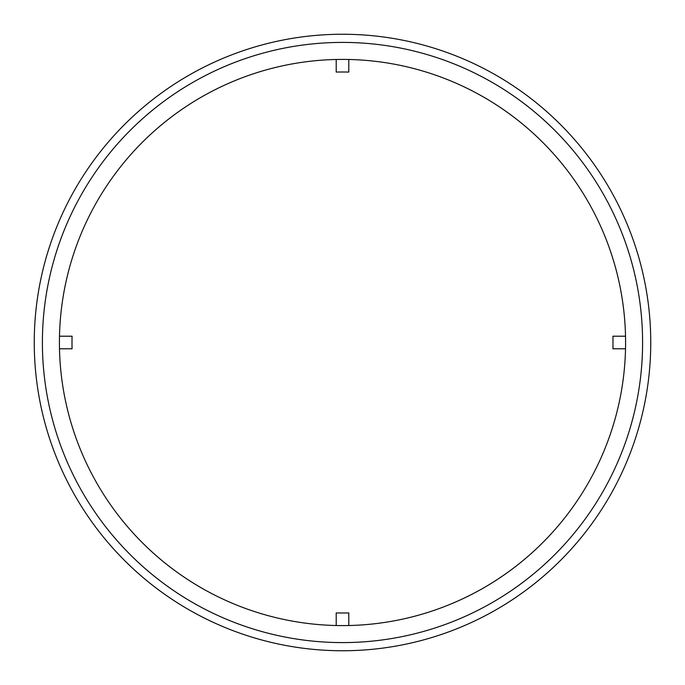 <?xml version="1.0" encoding="UTF-8"?>
<svg xmlns="http://www.w3.org/2000/svg" width="685" height="685" viewBox="0 0 685 685"><rect width="100%" height="100%" fill="white"/><g stroke="black" fill="none" stroke-linecap="round" stroke-linejoin="round"><path stroke-width="1.03" d="M34.25 342.5A308.25 308.25 0 0 0 496.625 609.453A308.25 308.25 0 0 0 496.625 75.547A308.25 308.25 0 0 0 34.25 342.5M59.415 342.5A283.085 283.085 0 0 0 484.047 587.662A283.085 283.085 0 0 0 484.047 97.338A283.085 283.085 0 0 0 59.415 342.5M348.793 59.484A283.085 283.085 0 0 0 336.207 59.484L336.207 72.071A270.507 270.507 0 0 1 348.793 72.071L348.793 59.484M336.207 625.516A283.085 283.085 0 0 0 348.793 625.516L348.793 612.929A270.507 270.507 0 0 1 336.207 612.929L336.207 625.516M42.401 342.5A300.099 300.099 0 0 0 492.549 602.389A300.099 300.099 0 0 0 492.549 82.611A300.099 300.099 0 0 0 42.401 342.5M625.516 336.207L612.929 336.207A270.507 270.507 0 0 1 612.929 348.793L625.516 348.793M59.484 348.793L72.071 348.793A270.507 270.507 0 0 1 72.071 336.207L59.484 336.207"/></g></svg>
